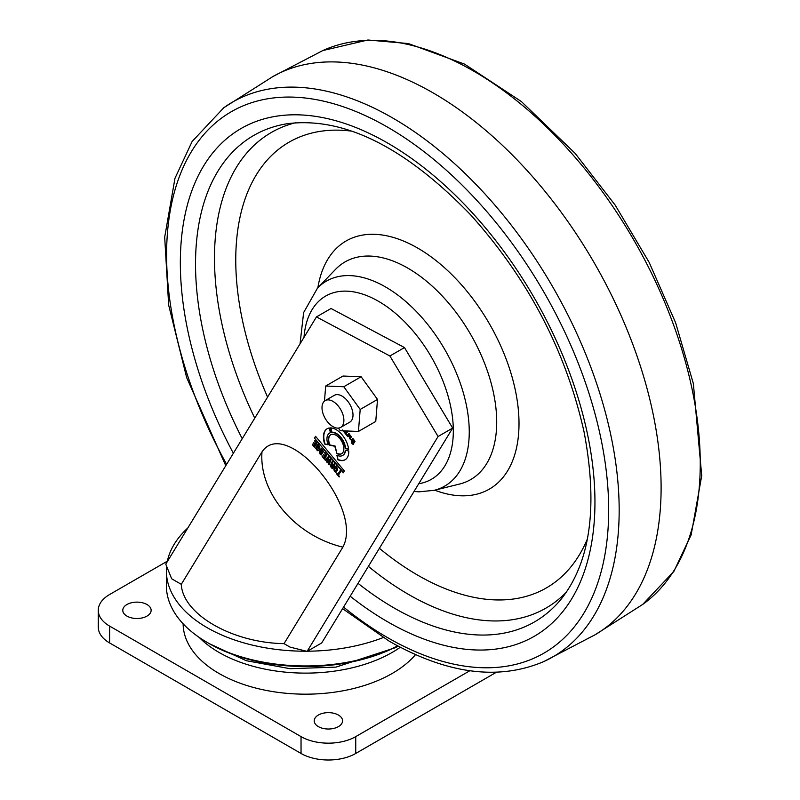 <?xml version="1.0" encoding="UTF-8"?>
<svg xmlns="http://www.w3.org/2000/svg" width="800" height="800" viewBox="0 0 800 800"><rect width="100%" height="100%" fill="white"/><g stroke="black" fill="none" stroke-linecap="round" stroke-linejoin="round"><path stroke-width="1.2" d="M377.51 399.44L375.76 421.44L358.44 431.44L360.19 409.44L377.51 399.44L361.12 376.74L343 376.03L325.68 386.03L343.8 386.74L360.19 409.44M314.82 440.46L317.01 443.09L314.4 447.14L312.27 444.58L312.58 444.11L314.05 445.89L314.89 444.59L313.53 442.95L313.83 442.49L315.19 444.13L316.06 442.78L314.82 440.46M324.69 452.34L326.88 454.98L324.27 459.02L322.14 456.46L322.44 455.99L323.92 457.77L324.76 456.47L323.7 454.37L325.06 456.01L325.93 454.66L324.69 452.34M352.77 443.47L353.84 440.28L353.14 439.6L352.53 440.54L353 441.8L351.62 440.14L352.69 438.48L355.01 441.38L353.04 444.37L351.88 443.37L351.2 440.79L352.1 442.94L353.22 443.27M353.58 444.35L351.88 443.37M347.42 435.16L348.74 433.53L349.34 434.25L347.81 436.63L346.4 435.01L348.01 434.89L349.11 433.32M345.3 430.93L345.43 433.03L346.82 431.22L347.42 431.94L345.89 434.31L342.46 429.99M343.42 430.8L344.26 430.89M349.27 436.01L350.77 437.82L351.08 437.01L349.47 435.71L350.15 435.43L350.73 439.37L349.42 438.64L349.27 436.01M350.77 437.82L351.44 436.8L350.77 436.01L350.09 436.4M350.4 436.22L349.47 435.71L350.15 435.43M330.96 459.89L329.11 464.85L328.49 464.11L330.07 460.22L327.4 462.79L326.63 461.87L328.15 457.91L325.54 460.55L324.92 459.8L328.3 456.68L329 457.54L327.5 461.59L330.25 459.03L330.96 459.89M181.28 584.32L171.66 578.77L165.77 564.16L316.46 316.91L389.9 355.99L438.08 436.5L307.12 651.37L290.01 647.1L284.04 643.65L342.86 547.15C364.21 507.77 286.11 416.03 262 451.87L181.28 584.32C182.75 614.29 232.14 642.8 284.04 643.65M348.64 449.32A17.93 10.35 -120 0 0 330.52 427.89L331.58 432.45A12.95 7.48 60 0 1 345.22 448.57L348.64 449.32M348.77 451L345.24 450.22A12.95 7.48 60 0 1 342.58 455.48A12.95 7.48 60 0 1 336.88 455.25L337.94 459.8A17.93 10.35 -120 0 0 345.07 459.79A17.93 10.35 -120 0 0 348.77 451M315.59 436.33L344.43 471.06L343.3 472.81L314.46 438.08L315.59 436.33M339.46 476.48L339.16 476.95L336.38 473.61L336.68 473.14L337.75 474.42L340.05 470.84L340.7 471.63L338.39 475.2L339.46 476.48M317.5 449.8L318.91 446.12L318.21 445.46L317.48 446.6L317.89 447.92L316.53 446.29L317.81 444.29C320.62 447.32 320.59 449.47 317.73 450.76L315.74 448.39L316.02 447.06L316.83 449.32L317.94 449.59M318.26 450.7L316.55 449.82M334.21 463.8L334.85 464.58L332.24 468.63L330.79 466.87L330.9 464.02L331.82 464.56L331.35 463.67L332.2 461.38L332.88 462.2L332.11 464.26L332.58 465.07L333.03 465.61L334.21 463.8M337.56 469.99L335.47 472.17L334.37 471.27C333.4 468.51 333.92 466.81 335.93 466.19L337.56 469.99M336.05 472.13L334.37 471.27M335.42 466.24L335.93 466.19M320.99 454L322.4 450.32L321.7 449.66L320.96 450.8L321.37 452.12L320.01 450.48L321.3 448.49L323.58 451.36L321.22 454.96L320.04 454.02L319.51 451.26L320.31 453.52L321.43 453.79M321.74 454.9L320.04 454.02M336.45 453.4A10.96 6.33 -120 0 0 341.58 453.75A10.96 6.33 -120 0 0 341.58 441.09A10.96 6.33 -120 0 0 330.62 434.77A10.96 6.33 -120 0 0 329.49 445.12L334.8 446.28L336.81 453.19A10.96 6.33 -120 0 0 341.76 453.64M330.4 432.69A12.95 7.48 -120 0 0 329.62 433.04A12.95 7.48 -120 0 0 328.11 444.81L324.69 444.06A17.93 10.35 60 0 1 327.14 428.73A17.93 10.35 60 0 1 329.3 427.97L330.4 432.69M397.75 645.93A136.65 78.89 180 0 1 208.97 643.46L207.15 642.41A139.23 80.38 0 0 0 397.65 645.88M383.15 637.59A139.23 80.38 180 0 1 307.4 651.21M306.5 651.22A139.23 80.38 180 0 1 166.37 570.84A139.23 80.38 180 0 1 166.6 566.22M167.27 561.7A139.23 80.38 180 0 1 187.85 527.95M166.37 570.84L166.37 585.57A139.23 80.38 0 0 0 207.15 642.41M438.08 436.5L452.66 428.08L321.71 642.95L307.12 651.37M316.46 316.91L331.05 308.49L404.48 347.57L452.66 428.08M389.9 355.99L404.48 347.57M330.94 427.9L331.95 432.24A12.95 7.48 60 0 1 345.59 448.36L348.6 449.02M337.34 455.45L337.94 459.8M338.3 459.59A17.93 10.35 -120 0 0 345.25 459.68M345.59 450.3A12.95 7.48 60 0 1 342.94 455.26A12.95 7.48 60 0 1 342.76 455.37M343.54 472.44L314.46 438.08M314.83 437.87L315.72 436.48M329.48 464.64L328.49 464.11M328.86 463.9L330.07 460.22M327.76 462.58L326.63 461.87M327 461.66L328.15 457.91M325.9 460.34L324.92 459.8M325.28 459.59L328.66 456.47M330.61 458.82L327.5 461.59M339.52 476.74L336.38 473.61M340.42 470.63L337.75 474.42M350.05 438.61L350.55 438.16L349.65 437.08L349.66 438.31L350.55 438.16M349.83 435.5L350.51 435.22M350.91 439.22L350.33 439.41M350.69 439.2L349.78 438.43L349.64 435.8M318.25 447.71L316.53 446.29M316.89 446.08L318.18 444.08M316.92 449.61L315.74 448.39M316.11 448.18L316.39 446.85M317.87 449.59L318.91 446.12M319.28 445.91L318.21 445.46M332.73 466.08L331.9 467.38L332.73 466.08L331.44 464.88M333.1 465.87L332.27 465.52M332.64 465.31L331.51 464.88L331.9 467.38M332.61 468.41L330.79 466.87M331.15 466.66L331.27 463.81M332.19 464.35L331.35 463.67M331.72 463.46L332.56 461.17M334.57 463.59L333.03 465.61M346.26 434.1L345.29 433.59M345.79 433.17L345.29 432.93M343.98 431.55L344.53 432.76M344.34 431.34L343.48 431.36M345.8 432.82L347.19 431.01M348.17 436.42L347.21 435.9M347.77 435.39L346.92 435.47M347.29 435.26L346.4 435.01M335.24 471.24L337.5 468.11L336.17 467.17L334.29 470.07L335.24 471.24L337.13 468.33L336.07 467.16M334.73 471.06C333.77 468.3 334.29 466.6 336.29 465.98M353.36 441.59L351.62 440.14M351.98 439.93L353.05 438.27M352.24 443.16L351.56 440.58M353.13 443.26L353.84 440.28M354.2 440.07L353.14 439.6M321.74 451.91L320.01 450.48M320.38 450.27L321.66 448.28M320.41 453.81L319.87 451.05M321.35 453.79L322.4 450.32M322.76 450.11L321.7 449.66M324.63 458.81L322.14 456.46M324.76 456.47L323.92 457.77M325.12 456.26L323.4 454.84M325.93 454.66L325.06 456.01M326.29 454.45L324.39 452.81M314.77 446.93L312.27 444.58M314.89 444.59L314.05 445.89M315.25 444.38L313.53 442.95M316.06 442.78L315.19 444.13M316.42 442.57L314.52 440.93M330.81 434.67A10.96 6.33 -120 0 0 329.86 444.9L335.16 446.07L336.81 453.19M330.38 432.63A12.95 7.48 -120 0 0 329.99 432.83A12.95 7.48 -120 0 0 329.81 432.94M327.99 444.5L324.69 444.06M325.06 443.85A17.93 10.35 60 0 1 327.32 428.63M338.41 428.1L340.32 430.73L358.44 431.44M361.12 376.74L343.8 386.74M324.48 401.11L325.68 386.03M340.68 427.4L349.8 422.13A15.47 8.93 -120 0 0 349.8 404.27A15.47 8.93 -120 0 0 334.33 395.34L325.21 400.6A15.47 8.93 -120 0 0 322.84 413A15.47 8.93 -120 0 0 332.95 426.63A15.47 8.93 -120 0 0 340.68 427.4A15.47 8.93 -120 0 0 340.68 409.53A15.47 8.93 -120 0 0 325.21 400.6M273.22 76.34A322.29 186.07 60 0 1 433.22 92.96A322.29 186.07 60 0 1 643.44 375.89A322.29 186.07 60 0 1 595.54 634.53M301.04 736.62L109.61 626.1L109.61 642.94L301.04 753.46L301.04 736.62A38.67 22.33 0 0 0 355.74 736.62L355.74 753.46L496.31 672.3M109.61 642.94A38.67 22.33 180 0 1 98.28 627.15L98.28 610.31A38.67 22.33 0 0 0 109.61 626.1M355.74 753.46A38.67 22.33 180 0 1 301.04 753.46M469.83 670.75L355.74 736.62M167.38 561.17L109.61 594.52A38.67 22.33 0 0 0 98.28 610.31M318.36 715.04A14.18 8.19 180 0 1 333.81 713.27A14.18 8.19 180 0 1 342.57 720.83A14.18 8.19 180 0 1 328.39 729.02A14.18 8.19 180 0 1 314.21 720.83A14.18 8.19 180 0 1 318.36 715.04M126.93 604.52A14.18 8.19 180 0 1 142.39 602.75A14.18 8.19 180 0 1 151.14 610.31A14.18 8.19 180 0 1 136.96 618.5A14.18 8.19 180 0 1 122.78 610.31A14.18 8.19 180 0 1 126.93 604.52M183.13 623.81A122.47 70.71 0 0 0 259.01 688.86A122.47 70.71 0 0 0 392.2 673.46A122.47 70.71 0 0 0 415.54 654.62M262 451.87A90.27 70.29 31.4 0 0 342.86 547.15M418.75 483.73A105.79 61.08 -120 0 0 417.22 336.1A105.79 61.08 -120 0 0 303.99 337.38M273.23 76.34L223.81 107.72A320.31 184.93 60 0 1 392.68 117.98A320.31 184.93 60 0 1 604.26 408.34A320.31 184.93 60 0 1 543.69 661.62M233.37 453.25A293.18 169.27 60 0 1 290.5 114.87A293.18 169.27 60 0 1 588.82 440.78A293.18 169.27 60 0 1 387.64 621.8A293.18 169.27 60 0 1 350.18 596.23M343.57 607.09A312.6 180.48 -120 0 0 387.64 637.66A312.6 180.48 -120 0 0 601.72 442.48A312.6 180.48 -120 0 0 281.05 97.28A312.6 180.48 -120 0 0 226.62 464.32M566.48 592.03A274.6 158.54 60 0 1 408.66 594.5A274.6 158.54 60 0 1 368.38 566.37M254.76 418.15A274.6 158.54 60 0 1 295.53 122.74M358.04 583.35A280.84 162.14 -120 0 0 394.11 607.99A280.84 162.14 -120 0 0 561.36 598.88C590.56 561.76 598.13 506.09 584.05 431.87C566 351.33 528.18 278.97 470.6 214.8C404.78 146.85 343.6 116.5 287.04 123.75A280.84 162.14 -120 0 0 242.23 438.72M317.87 287.73A143.25 82.7 60 0 1 423.43 251.57A143.25 82.7 60 0 1 518.85 416.85A143.25 82.7 60 0 1 434.76 490.19M379.39 548.32A257.33 148.57 -120 0 0 417.72 575.17A257.33 148.57 -120 0 0 587.4 538.89M352.02 131.18A257.33 148.57 -120 0 0 267.59 397.1M317.48 288.14A118.34 68.33 60 0 1 385.58 286.99A118.34 68.33 60 0 1 465.26 400.14A118.34 68.33 60 0 1 434.21 490.32L459.5 484.07A125.67 72.56 -120 0 0 492.47 388.3A125.67 72.56 -120 0 0 407.85 268.14A125.67 72.56 -120 0 0 335.54 269.37L317.48 288.14L303.63 312.58L300.04 343.86M272.07 76.99L322.81 50.56A320.31 184.93 60 0 1 473.76 71.17A320.31 184.93 60 0 1 680.5 345.25A320.31 184.93 60 0 1 642.63 604.49M400.28 647.26A122.47 70.71 180 0 1 392.2 652.41A122.47 70.71 180 0 1 199.17 637.4M342.6 608.67L389.24 641.2C446.9 673.98 498.36 680.79 543.62 661.65L595.51 634.55M223.81 107.72L192.11 141.51L174.98 178.28L164.69 237.19L168.67 305.11L186.66 377.6L225.77 465.72M414.03 491.47L418.94 491.84L434.21 490.32M322.81 50.56L367.93 40L408.34 43.55L464.51 64.1L521.33 101.51L575.11 153.33L615.2 205.14L649.2 262.45L675.63 322.78L693.35 383.54L701.72 475.69L691.16 534.84L673.87 571.41L642.62 604.49L594.36 635.22M209.29 643.65L246.22 660.69L290.09 668.7L335.92 667.12L395.42 647.68L398.07 646.1"/></g></svg>
